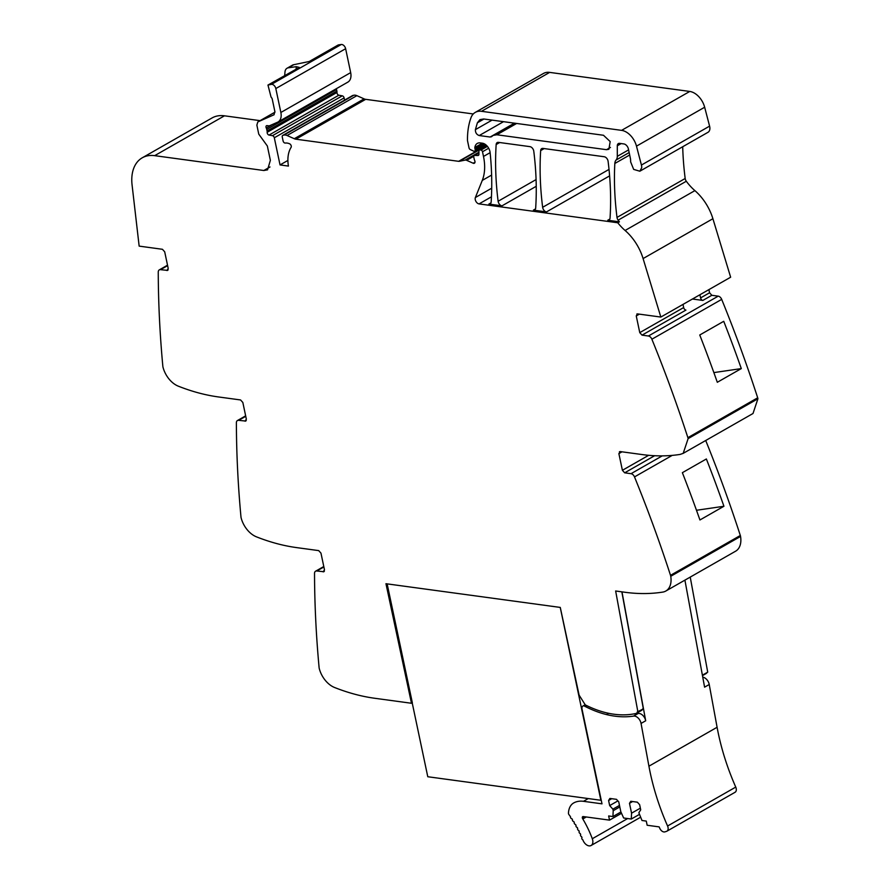 <?xml version="1.0" encoding="UTF-8"?>
<svg xmlns="http://www.w3.org/2000/svg" width="890" height="890" viewBox="0 0 890 890"><rect width="100%" height="100%" fill="white"/><g stroke="black" fill="none" stroke-linecap="round" stroke-linejoin="round"><path stroke-width="1.33" d="M705.904 673.596A3.338 2.169 -119.7 0 0 706.282 673.452A3.338 2.169 -119.7 0 0 706.994 672.562M323.882 566.963L316.807 570.991A4.116 2.67 -119.7 0 0 315.572 571.213A4.116 2.67 -119.7 0 0 314.526 573.427A989.024 640.555 -119.7 0 0 319.098 667.578A4.951 3.204 -119.7 0 0 319.265 668.535A20.604 13.35 -119.7 0 0 334.573 687.503A247.253 160.133 -119.7 0 0 374.746 698.272L411.48 703.267L385.96 583.718L560.277 607.425L579.101 695.112L585.264 704.869A121.151 78.465 -119.7 0 0 636.094 713.446A3.338 2.169 -119.7 0 0 636.484 713.302A3.338 2.169 -119.7 0 0 637.307 711.889L643.359 708.885L621.832 591.839M260.08 120.651L224.48 115.811A41.207 26.689 -119.7 0 0 212.042 117.958L142.244 157.808A41.207 26.689 -119.7 0 0 132.076 184.942L139.151 246.118L162.425 249.289L164.695 251.803L168.221 268.502L166.908 270.527L168.143 269.826M338.868 44.834A7.009 4.539 -119.7 0 0 337.777 45.212L309.197 61.521A7.009 4.539 60.3 0 1 310.232 61.188L338.868 44.834L341.248 44.5L271.439 84.35A4.116 2.67 -119.7 0 1 275.822 88.555L280.862 112.474A12.36 8.01 -119.7 0 1 278.036 121.986A12.36 8.01 -119.7 0 1 277.558 122.23L269.447 125.79A2.058 1.335 -119.7 0 1 268.902 125.857L267.111 125.624A2.058 1.335 -119.7 0 0 266.488 125.724A2.058 1.335 -119.7 0 0 266.266 128.004A4.116 2.67 -119.7 0 1 266.744 129.395L267.078 130.975A4.116 2.67 -119.7 0 1 267.167 132.31A2.058 1.335 -119.7 0 0 269.047 135.069L272.474 135.68A2.058 1.335 -119.7 0 1 274.309 137.772L280.038 164.928L288.427 166.074A32.963 21.349 -119.7 0 1 291.086 147.373A2.27 1.469 -119.7 0 0 289.595 143.791A13.183 8.544 -119.7 0 0 285.267 143.056A2.058 1.335 -119.7 0 1 283.098 140.954L282.264 136.993A2.058 1.335 -119.7 0 1 282.731 135.413A2.058 1.335 -119.7 0 1 282.987 135.313L283.988 135.091A8.244 5.34 -119.7 0 1 287.07 135.514L294.279 138.718A8.244 5.34 -119.7 0 0 295.88 139.185L458.639 161.324A4.116 2.67 -119.7 0 0 459.362 161.301L465.114 160.111A4.116 2.67 -119.7 0 1 466.638 160.322L473.168 163.226A2.47 1.602 -119.7 0 0 474.392 163.237A2.47 1.602 -119.7 0 0 474.67 160.523A4.116 2.67 -119.7 0 1 474.214 159.177L473.78 157.13A2.058 1.335 -119.7 0 1 474.248 155.539A2.058 1.335 -119.7 0 1 474.748 155.427L477.908 155.505A2.058 1.335 -119.7 0 0 478.408 155.383A2.058 1.335 -119.7 0 0 478.931 154.282L478.931 151.144A2.058 1.335 -119.7 0 1 479.454 150.043A2.058 1.335 -119.7 0 1 480.077 149.932L480.989 150.065A1.647 1.068 -119.7 0 1 482.502 151.745L483.493 156.451A45.334 29.359 -119.7 0 1 482.28 180.403L475.382 197.524A4.116 2.67 -119.7 0 0 475.95 201.452A4.116 2.67 -119.7 0 0 479.054 203.899L617.771 222.767A41.207 26.689 -119.7 0 0 625.091 230.477A41.207 26.689 -119.7 0 1 643.092 258.567L660.836 317.062L637.563 313.903L636.25 315.928L639.765 332.626L683.665 307.562L683.008 304.413M278.036 121.986L347.845 82.136A12.36 8.01 -119.7 0 0 350.671 72.624L345.632 48.705A4.116 2.67 -119.7 0 0 341.248 44.5M344.575 100.103L344.118 97.922A2.058 1.335 -119.7 0 0 342.283 95.831L338.856 95.219A2.058 1.335 -119.7 0 1 336.976 92.46A4.116 2.67 -119.7 0 0 336.887 91.125L336.553 89.545A4.116 2.67 -119.7 0 0 336.309 88.722M473.269 113.965L365.69 99.335A8.244 5.34 -119.7 0 1 364.088 98.868L356.879 95.664A8.244 5.34 -119.7 0 0 353.786 95.241L352.785 95.464A2.058 1.335 -119.7 0 0 352.54 95.564A2.058 1.335 -119.7 0 0 352.329 95.731M629.163 152.568L616.08 160.033A8.244 5.34 -119.7 0 0 617.304 156.329L617.304 145.782A4.116 2.67 -119.7 0 1 618.35 143.568A4.116 2.67 -119.7 0 1 619.596 143.357L623.868 143.935A4.951 3.204 -119.7 0 1 628.407 148.975L630.32 158.064A12.36 8.01 -119.7 0 1 630.61 161.802L633.669 169.4L639.832 171.214L708.006 132.299A7.42 4.806 -119.7 0 0 709.875 128.828A7.42 4.806 -119.7 0 0 709.586 126.135L704.658 107.234A16.487 10.68 -119.7 0 0 689.761 91.448L549.664 72.39A20.604 13.35 -119.7 0 0 543.456 73.47L475.282 112.385A20.604 13.35 -119.7 0 0 470.966 117.78A78.298 50.708 -119.7 0 0 467.484 140.142A4.116 2.67 -119.7 0 0 467.584 141.054L469.041 147.94A1.647 1.068 -119.7 0 0 470.198 149.509L473.647 151.144A2.058 1.335 -119.7 0 0 474.715 151.178A2.058 1.335 -119.7 0 0 475.182 149.587L474.893 148.207A2.058 1.335 -119.7 0 1 474.859 147.462A9.89 6.408 -119.7 0 1 477.285 143.423A9.89 6.408 -119.7 0 1 480.266 142.912L482.391 143.201A8.244 5.34 -119.7 0 1 490.123 152.646A288.46 186.822 -119.7 0 1 491.158 201.919A4.116 2.67 -119.7 0 1 490.123 203.866A4.116 2.67 -119.7 0 1 488.877 204.077L501.971 205.857A4.116 2.67 -119.7 0 1 498.122 201.251A288.46 186.822 -119.7 0 1 496.164 144.525A4.116 2.67 -119.7 0 1 497.199 142.578A4.116 2.67 -119.7 0 1 498.445 142.356L529.928 146.639A4.116 2.67 -119.7 0 1 533.789 151.256A288.46 186.822 -119.7 0 1 535.68 207.971A4.116 2.67 -119.7 0 1 534.645 209.918A4.116 2.67 -119.7 0 1 533.399 210.129L546.493 211.909A4.116 2.67 -119.7 0 1 542.644 207.303A288.46 186.822 -119.7 0 1 540.664 150.577A4.116 2.67 -119.7 0 1 541.699 148.63A4.116 2.67 -119.7 0 1 542.945 148.407L604.243 156.751A4.116 2.67 -119.7 0 1 608.104 161.357A288.46 186.822 -119.7 0 1 610.051 218.083A4.116 2.67 -119.7 0 1 609.016 220.03A4.116 2.67 -119.7 0 1 607.77 220.242L619.407 221.833L617.771 222.767M682.708 146.739A288.46 186.822 -119.7 0 0 685.178 178.501A4.116 2.67 -119.7 0 0 686.301 181.249A41.207 26.689 -119.7 0 0 694.901 190.627L625.091 230.477M660.836 317.062L730.645 277.213L712.901 218.718A41.207 26.689 -119.7 0 0 711.154 213.756A41.207 26.689 -119.7 0 0 697.994 193.542A41.207 26.689 -119.7 0 0 694.901 190.627M692.453 299.018L702.844 300.431L711.844 295.291L709.575 292.777L708.907 289.628M711.844 295.291L718.208 296.159L648.398 336.008A4.116 2.67 -119.7 0 1 651.881 339.224A989.024 640.555 -119.7 0 1 687.881 437.657A4.951 3.204 -119.7 0 1 688.115 438.614L683.197 453.355L680.138 454.412C668.056 456.314 655.441 456.359 642.28 454.579L620.185 451.575L618.873 453.611L622.399 470.298L648.665 455.302M688.115 438.614L757.924 398.764A4.951 3.204 -119.7 0 0 757.69 397.808A989.024 640.555 -119.7 0 0 721.69 299.374A4.116 2.67 -119.7 0 0 718.208 296.159M757.924 398.764L753.007 413.505L683.197 453.355M637.908 712L615.646 590.993L624.902 592.262A247.253 160.133 -119.7 0 0 662.772 592.095A20.604 13.35 -119.7 0 0 665.831 591.027L735.641 551.177A20.604 13.35 -119.7 0 0 740.558 536.436A4.951 3.204 -119.7 0 0 740.324 535.48A989.024 640.555 -119.7 0 0 705.714 440.505M702.388 675.187L707.717 672.15L690.228 577.098M684.911 580.135L704.591 687.158L709.23 684.51A6.964 4.517 -119.7 0 0 702.755 677.179M633.369 713.991A124.466 80.612 -119.7 0 0 638.197 713.457A6.964 4.517 -119.7 0 1 644.304 717.273A6.964 4.517 -119.7 0 1 645.695 720.778L621.977 591.861M642.758 708.818L641.935 710.187L636.484 713.302M665.831 591.027A20.604 13.35 -119.7 0 0 670.749 576.286A4.951 3.204 -119.7 0 0 670.515 575.329A989.024 640.555 -119.7 0 0 634.503 476.907A4.116 2.67 -119.7 0 0 631.032 473.691L624.669 472.824L622.399 470.298M619.451 451.697L620.185 451.575M683.665 307.562A2.47 1.602 60.3 0 0 685.934 310.087L642.035 335.141L648.398 336.008M642.035 335.141L639.765 332.626M636.817 314.025L637.563 313.903M273.953 114.832L274.899 111.662L272.129 98.534L271.027 96.988L267.968 85.062L271.439 84.35M274.109 114.732L257.966 121.863L274.977 112.151L257.8 121.952L256.865 125.123L258.756 134.123L267.345 145.993L270.371 160.334L267.545 169.857L263.818 170.502L154.671 155.661A41.207 26.689 -119.7 0 0 142.244 157.808M167.643 270.404L160.545 269.67A4.116 2.67 -119.7 0 0 159.299 269.881A4.116 2.67 -119.7 0 0 158.253 272.095A989.024 640.555 -119.7 0 0 162.837 366.246A4.951 3.204 -119.7 0 0 163.004 367.203A20.604 13.35 -119.7 0 0 178.311 386.171A247.253 160.133 -119.7 0 0 218.473 396.951L240.567 399.955L242.837 402.469L246.352 419.168L245.039 421.193L246.274 420.492M245.773 421.07L238.676 420.336A4.116 2.67 -119.7 0 0 237.43 420.547A4.116 2.67 -119.7 0 0 236.384 422.761A989.024 640.555 -119.7 0 0 240.968 516.912A4.951 3.204 -119.7 0 0 241.134 517.869A20.604 13.35 -119.7 0 0 256.442 536.837A247.253 160.133 -119.7 0 0 296.615 547.606L318.698 550.61L320.967 553.135L324.483 569.823L323.17 571.858L324.405 571.158M323.916 571.736L316.807 570.991M723.937 506.265A989.024 640.555 -119.7 0 0 706.371 458.973L682.374 472.679A989.024 640.555 -119.7 0 1 699.941 519.971L723.937 506.265L696.492 510.27M717.307 382.288A989.024 640.555 -119.7 0 0 699.751 334.996L723.737 321.301A989.024 640.555 -119.7 0 1 741.303 368.594L717.307 382.288M702.844 300.431A2.47 1.602 60.3 0 1 700.575 297.916L709.575 292.777M699.907 294.757L700.575 297.916M616.08 160.033A8.655 5.607 -119.7 0 0 614.823 163.482A288.46 186.822 -119.7 0 0 617.004 217.416A4.116 2.67 -119.7 0 0 618.138 220.164A41.207 26.689 -119.7 0 0 619.407 221.833M639.832 171.214L641.701 167.743A7.42 4.806 -119.7 0 0 641.423 165.051L636.484 146.149A16.487 10.68 -119.7 0 0 621.587 130.363L481.501 111.306A20.604 13.35 -119.7 0 0 475.282 112.385M280.038 164.928L287.893 160.445M293.778 64.692L288.327 67.807A8.244 5.34 -119.7 0 0 287.047 68.241L292.499 65.126A8.244 5.34 -119.7 0 1 293.778 64.692L309.253 61.499M288.327 67.807L296.281 66.672L299.329 67.406L269.058 84.684M411.48 703.267L412.348 702.777L387.139 583.873M585.286 704.88L583.762 705.748A124.466 80.612 -119.7 0 0 585.008 706.404L585.42 706.582A124.188 80.434 -119.7 0 0 606.446 714.559C615.958 716.884 624.991 717.407 633.558 716.105L638.197 713.457M709.23 684.51L717.095 727.275A192.874 124.923 -119.7 0 0 735.752 787.094L667.578 826.009A4.951 3.204 -119.7 0 1 666.899 831.193A4.951 3.204 -119.7 0 1 666.488 831.371L664.941 831.861A4.951 3.204 -119.7 0 1 659.757 828.279A205.256 132.933 -119.7 0 1 659.145 826.888L647.152 825.252L646.274 821.081L642.002 820.502L638.853 812.703L640.711 809.822L639.632 804.694L637.362 802.179L630.788 801.289L629.486 803.314L632.612 801.534M645.695 720.778L641.056 723.425L648.921 766.19A192.874 124.923 -119.7 0 0 667.578 826.009M641.056 723.425A6.964 4.517 -119.7 0 0 633.558 716.105M741.303 368.594L713.858 372.599M491.814 136.47L490.134 137.027L479.221 135.547C476.595 134.601 475.316 132.632 475.405 129.629L477.385 122.787L479.955 119.627L483.682 118.982L603.487 135.269L610.184 141.588L608.882 149.275L606.524 149.687L496.843 134.768L493.105 135.425L491.391 136.815M287.047 68.241A8.244 5.34 -119.7 0 0 284.978 72.034L284.7 75.505M560.233 607.414L600.872 800.277L427.779 776.736L412.204 702.855M583.762 705.748A4.116 2.67 -119.7 0 0 582.983 705.981A4.116 2.67 -119.7 0 0 582.038 709.152L601.996 803.837L583.473 801.312A32.908 21.316 -119.7 0 0 573.994 802.78A20.726 13.417 -119.7 0 0 573.705 802.936A20.726 13.417 -119.7 0 0 568.454 813.204A1.647 1.068 -119.7 0 0 568.944 814.617A65.526 42.442 -119.7 0 1 570.512 816.731A1.235 0.801 -119.7 0 0 571.836 818.633A65.526 42.442 -119.7 0 1 572.448 819.545A1.235 0.801 -119.7 0 0 573.705 821.492A65.526 42.442 -119.7 0 1 574.295 822.427A1.235 0.801 -119.7 0 0 575.496 824.418A65.526 42.442 -119.7 0 1 576.053 825.375A1.235 0.801 -119.7 0 0 577.176 827.4A65.526 42.442 -119.7 0 1 577.699 828.379A1.235 0.801 -119.7 0 0 578.756 830.448A65.526 42.431 -119.7 0 1 579.245 831.438A1.235 0.801 -119.7 0 0 580.236 833.53A65.526 42.442 -119.7 0 1 580.681 834.531A1.235 0.801 -119.7 0 0 581.593 836.644A65.526 42.431 -119.7 0 1 582.004 837.657A1.235 0.801 -119.7 0 0 582.839 839.793A65.526 42.442 -119.7 0 1 582.95 840.093A7.009 4.539 -119.7 0 0 591.094 845.5A7.009 4.539 -119.7 0 0 592.295 838.736A79.533 51.509 -119.7 0 0 582.817 818.967A4.127 2.67 -119.7 0 1 582.527 818.433A1.647 1.068 -119.7 0 1 582.727 816.642A1.647 1.068 -119.7 0 1 583.228 816.564L609.539 820.135L621.531 813.293M629.486 803.314L631.555 813.182L631.288 819.045L623.645 817.999L620.819 811.725L618.739 801.857L616.47 799.331L609.895 798.441L608.593 800.477L609.672 805.595L612.887 809.166L613.21 810.69L612.932 816.542L608.66 815.963L609.539 820.135M585.008 706.404L586.555 705.514M734.662 792.456A4.951 3.204 -119.7 0 0 735.073 792.278A4.951 3.204 -119.7 0 0 735.752 787.094M612.932 816.542L620.931 811.98M613.21 810.69L619.807 806.919M612.887 809.166L619.485 805.406M609.672 805.595L617.883 800.911M608.593 800.477L611.719 798.686M631.288 819.045L639.287 814.472M631.555 813.182L640.355 808.165M740.558 536.436L670.749 576.286M740.324 535.48L670.515 575.329M672.195 455.391L634.503 476.907M662.238 455.869L631.032 473.691M654.617 455.724L624.669 472.824M757.69 397.808L687.881 437.657M721.69 299.374L651.881 339.224M712.901 218.718L643.092 258.567M686.301 181.249L618.138 220.164M685.178 178.501L617.004 217.416M629.675 155.005L614.823 163.482M628.596 149.887L617.304 156.329M621.164 143.568L617.304 145.782M709.586 126.135L641.423 165.051M704.658 107.234L636.484 146.149M689.761 91.448L621.587 130.363M549.664 72.39L481.501 111.306M484.805 144.091L475.182 149.587M483.303 143.412L474.893 148.207M482.347 143.19L474.859 147.462M490.946 202.898L488.877 204.077M609.828 219.073L607.77 220.242M609.606 175.886L546.493 211.909M535.457 208.95L533.399 210.129M536.236 186.299L501.971 205.857M491.447 196.823L479.054 203.899M491.714 188.202L475.382 197.524M491.614 175.074L482.28 180.403M490.123 152.668L483.493 156.451M488.666 148.218L482.502 151.745M487.42 146.394L480.989 150.065M487.041 145.96L480.077 149.932M478.753 155.027L477.908 155.505M478.931 153.036L474.748 155.427M475.004 162.169L473.168 163.226M473.769 156.251L466.638 160.322M478.931 152.223L465.114 160.111M486.763 145.66L459.362 161.301M486.507 145.415L458.639 161.324M295.88 139.185L365.69 99.335M364.088 98.868L294.279 138.718M356.879 95.664L287.07 135.514M353.786 95.241L283.988 135.091M352.785 95.464L282.987 135.313M344.118 97.922L274.309 137.772M342.283 95.831L272.474 135.68M338.856 95.219L269.047 135.069M336.976 92.46L267.167 132.31M336.887 91.125L267.078 130.975M336.553 89.545L266.744 129.395M272.451 124.478L266.266 128.004M350.671 72.624L280.862 112.474M345.632 48.705L275.822 88.555M224.48 115.811L154.671 155.661M263.818 170.502L269.993 166.975M167.609 265.632L160.545 269.67M245.751 416.298L238.676 420.336M536.08 179.58L498.122 201.251M499.668 142.522L496.164 144.525M544.168 148.574L540.664 150.577M609.016 169.412L542.644 207.303M608.649 713.313L606.446 714.559M586.944 705.703L585.42 706.582M648.921 766.19L717.095 727.275M618.873 453.611L622.01 451.82M636.25 315.928L639.376 314.148M267.957 85.062L299.329 67.406M296.103 68.997L296.281 66.672M606.524 149.687L610.44 147.451M496.843 134.768L516.656 123.465M490.134 137.027L514.431 123.165M479.221 135.547L503.518 121.674M475.405 129.629L492.07 120.117M477.385 122.787L483.982 119.015M583.473 801.312L588.29 798.564M627.661 818.544L592.295 838.736M586.31 816.976L582.817 818.967M585.308 816.842L582.527 818.433M706.282 673.452L702.477 675.632M485.84 144.825L474.715 151.178M486.897 145.793L479.454 150.043M478.931 152.869L474.248 155.539M352.54 95.564L282.731 135.413M167.52 265.187L159.299 269.881M245.651 415.853L237.43 420.547M323.782 566.518L315.572 571.213M493.105 135.425L514.565 123.176M585.175 704.735L582.983 705.981M640.544 817.276L591.094 845.5M735.073 792.278L666.899 831.193"/></g></svg>
